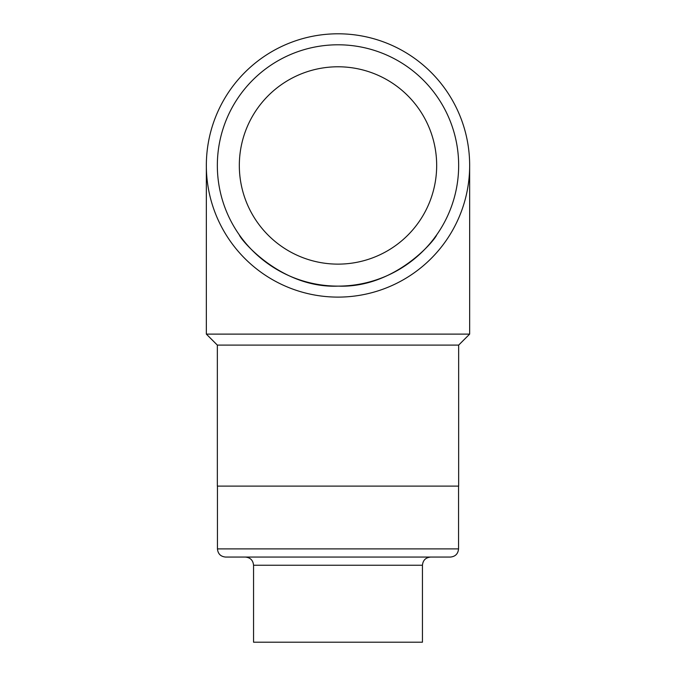 <?xml version="1.0" encoding="UTF-8"?>
<svg xmlns="http://www.w3.org/2000/svg" width="676" height="676" viewBox="0 0 676 676"><rect width="100%" height="100%" fill="white"/><g stroke="black" fill="none" stroke-linecap="round" stroke-linejoin="round"><path stroke-width="1.01" d="M436.671 165.451A98.671 98.671 0 0 1 288.66 250.906A98.671 98.671 0 0 1 288.66 80.005A98.671 98.671 0 0 1 436.671 165.451M217.342 165.451A120.658 120.658 0 0 1 338 44.793A120.658 120.658 0 0 1 458.658 165.451A120.658 120.658 0 0 1 338 286.117A120.658 120.658 0 0 1 217.342 165.451M338 297.11A131.651 131.651 0 0 0 452.016 99.626A131.651 131.651 0 0 0 223.984 99.626A131.651 131.651 0 0 0 338 297.11M217.342 345.106L458.658 345.106L458.658 486.103L217.342 486.103L217.342 345.106L206.349 334.113L206.349 165.451M458.658 345.106L469.651 334.113L206.349 334.113M433.417 239.312L436.671 234.902C435.623 239.287 395.359 288.356 338.228 286.117C281.098 288.652 240.284 239.321 239.329 234.902M422.449 565.237L422.449 642.2L253.551 642.2L253.551 565.237C253.061 560.277 250.34 557.548 245.371 557.066L430.629 557.066C425.66 557.548 422.939 560.277 422.449 565.237L253.551 565.237M386.951 557.066L225.623 557.066C220.663 556.585 217.934 553.855 217.452 548.895L458.548 548.895C458.066 553.855 455.337 556.585 450.377 557.066L386.951 557.066M469.651 334.113L469.651 165.451M217.452 486.103L217.452 548.895M458.548 486.103L458.548 548.895"/></g></svg>

